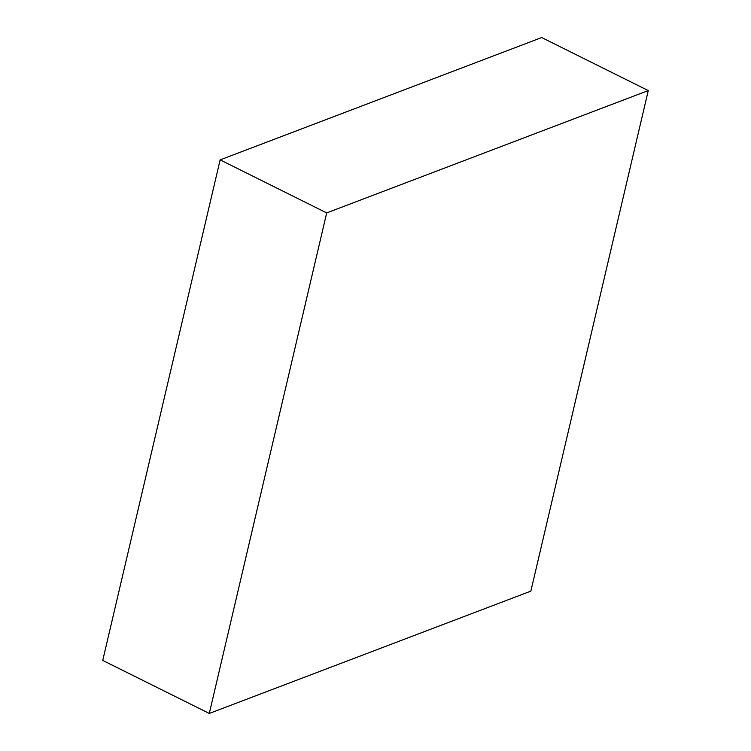<?xml version="1.0" encoding="UTF-8"?>
<svg xmlns="http://www.w3.org/2000/svg" width="751" height="751" viewBox="0 0 751 751"><rect width="100%" height="100%" fill="white"/><g stroke="black" fill="none" stroke-linecap="round" stroke-linejoin="round"><path stroke-width="1.13" d="M102.737 660.42L209.294 713.45L530.863 591.121L648.263 90.58L326.694 212.909L209.294 713.45L102.737 660.42L220.137 159.879L326.694 212.909L220.137 159.879L541.706 37.55L648.263 90.58L541.706 37.55L220.137 159.879L102.737 660.42M209.294 713.45L326.694 212.909L648.263 90.58L530.863 591.121L209.294 713.45"/></g></svg>
